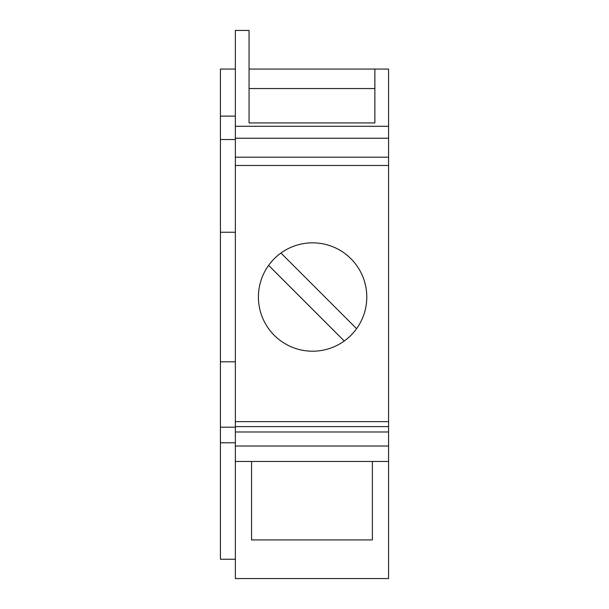 <?xml version="1.0" encoding="UTF-8"?>
<svg xmlns="http://www.w3.org/2000/svg" width="609" height="609" viewBox="0 0 609 609"><rect width="100%" height="100%" fill="white"/><g stroke="black" fill="none" stroke-linecap="round" stroke-linejoin="round"><path stroke-width="0.91" d="M235.363 431.987L388.58 431.987L388.58 578.55L235.363 578.55L235.363 138.243L388.58 138.243L388.58 69.068L249.066 69.068L249.066 88.549L374.878 88.549M388.58 138.243L388.58 431.987M235.363 138.243L235.363 30.45L249.066 30.45L249.066 122.927L374.878 122.927L374.878 69.068M235.363 126.291L388.58 126.291M235.363 157.183L388.58 157.183M235.363 165.481L388.58 165.481M312.6 242.839A54.186 54.186 0 0 0 258.406 297.025A54.186 54.186 0 0 0 312.6 351.21A54.186 54.186 0 0 0 366.785 297.025A54.186 54.186 0 0 0 312.6 242.839M235.363 421.641L388.58 421.641M268.615 265.372L344.245 341.01M356.577 328.677L280.947 253.047M235.363 426.612L388.58 426.612M235.363 446.016L388.58 446.016M388.58 461.455L235.363 461.455M251.555 461.455L251.555 539.932L372.388 539.932L372.388 461.455M235.363 116.106L220.42 116.106L220.42 69.068L235.363 69.068M220.42 116.106L220.42 559.245L235.363 559.245M220.42 442.773L235.363 442.773M220.42 427.191L235.363 427.191M220.42 361.799L235.363 361.799M220.42 139.537L235.363 139.537M220.42 232.25L235.363 232.25"/></g></svg>
